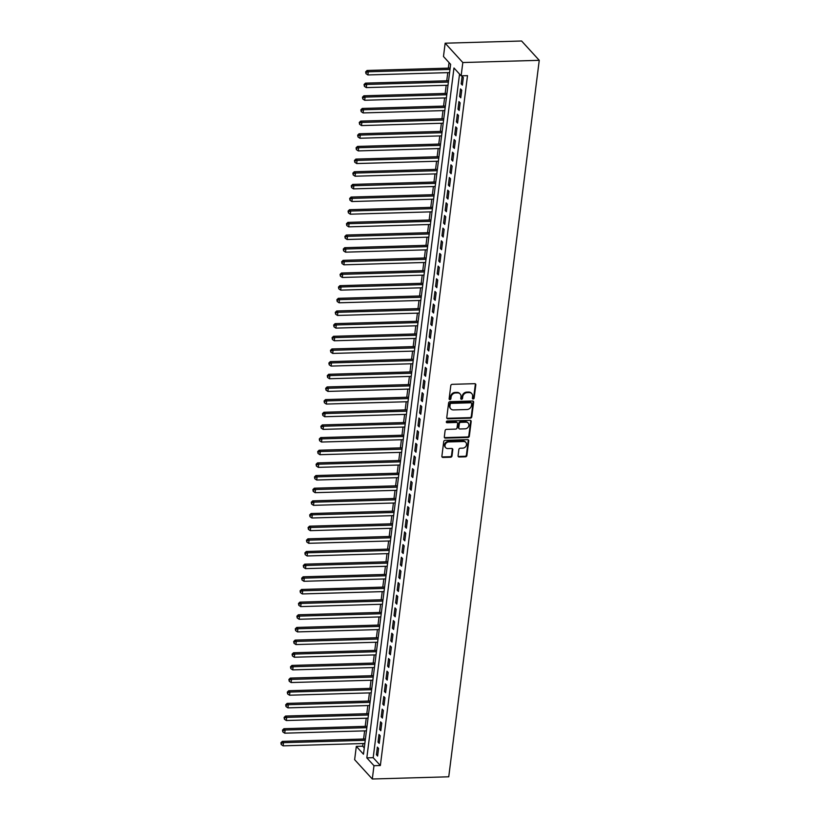 <?xml version="1.0" encoding="UTF-8"?>
<svg xmlns="http://www.w3.org/2000/svg" width="820" height="820" viewBox="0 0 820 820"><rect width="100%" height="100%" fill="white"/><g stroke="black" fill="none" stroke-linecap="round" stroke-linejoin="round"><path stroke-width="1.23" d="M473.15 398.981A0.943 0.81 137.6 0 0 474.134 398.089L475.805 384.887A1.343 1.148 137.6 0 0 474.718 383.678L452.199 384.334A1.343 1.148 137.6 0 0 450.795 385.605L449.124 398.807A0.943 0.81 137.6 0 0 450.877 398.756L451.092 397.054A4.305 3.68 137.6 0 1 455.602 392.954L457.478 392.903A4.305 3.68 137.6 0 1 460.153 393.979A4.305 3.68 137.6 0 1 460.973 396.767L460.758 398.469A0.943 0.81 137.6 0 0 462.511 398.428L462.726 396.716A4.305 3.68 137.6 0 1 467.226 392.626L469.101 392.565A4.305 3.68 137.6 0 1 471.777 393.641A4.305 3.68 137.6 0 1 472.607 396.429L472.392 398.141A0.943 0.81 137.6 0 0 473.15 398.981M472.402 398.417A0.943 0.81 137.6 0 0 473.663 397.567L475.333 384.365A1.343 1.148 137.6 0 0 475.262 383.801M449.145 399.094A0.943 0.81 137.6 0 0 450.405 398.233L450.621 396.531L451.092 397.054M460.768 398.756A0.943 0.81 137.6 0 0 462.029 397.905L462.244 396.193L462.726 396.716M458.072 455.776A1.343 1.148 137.6 0 0 459.159 456.986L465.473 456.801A1.343 1.148 137.6 0 0 466.887 455.52L468.732 440.863A1.343 1.148 137.6 0 0 467.646 439.653L445.137 440.299A1.343 1.148 137.6 0 0 443.722 441.58L441.877 456.248A1.343 1.148 137.6 0 0 442.964 457.447L450.59 457.232A1.343 1.148 137.6 0 0 452.005 455.951L452.794 449.678A1.343 1.148 137.6 0 0 451.697 448.468L447.915 448.581A3.598 3.075 137.6 0 1 445.68 447.679A3.598 3.075 137.6 0 1 445.404 444.081A3.598 3.075 137.6 0 1 448.755 441.929L463.577 441.508A3.598 3.075 137.6 0 1 465.811 442.4A3.598 3.075 137.6 0 1 466.088 446.008A3.598 3.075 137.6 0 1 462.736 448.15L460.266 448.222A1.343 1.148 137.6 0 0 458.862 449.503L458.072 455.776M459.548 74.087L373.192 757.69L380.357 765.521L373.981 765.706L372.3 779L448.745 776.796L539.252 60.321L521.592 41L445.157 43.204L443.476 56.498L450.631 64.339L363.485 754.216L356.321 746.384L354.64 759.679L372.3 779M380.357 765.521L467.502 75.645L461.137 75.829L462.818 62.535L539.252 60.321M470.362 418.159A1.343 1.148 137.6 0 0 471.766 416.878L473.622 402.22A1.343 1.148 137.6 0 0 472.525 401.011L450.016 401.667A1.343 1.148 137.6 0 0 448.612 402.938L446.756 417.606A1.343 1.148 137.6 0 0 447.853 418.805L470.362 418.159L469.88 417.636A1.343 1.148 137.6 0 0 471.285 416.355L473.14 401.697A1.343 1.148 137.6 0 0 473.068 401.134M471.172 421.541L469.327 436.199A1.343 1.148 137.6 0 1 467.912 437.48L445.404 438.126A1.343 1.148 137.6 0 1 444.317 436.927L445.106 430.643A1.343 1.148 137.6 0 1 446.51 429.372L455.643 429.106A1.343 1.148 137.6 0 0 457.047 427.825L457.58 423.663A1.343 1.148 137.6 0 0 456.484 422.454L446.982 422.731A0.943 0.81 137.6 0 1 447.197 420.998L470.085 420.332A1.343 1.148 137.6 0 1 471.172 421.541L470.7 421.019L468.845 435.676L469.327 436.199M462.367 85.147L463.331 77.551L462.131 76.25L461.178 83.845L462.367 85.147M460.768 97.805L461.732 90.21L460.532 88.908L459.579 96.493L460.768 97.805M459.169 110.464L460.133 102.869L458.933 101.557L457.98 109.152L459.169 110.464M457.57 123.123L458.534 115.528L457.334 114.216L456.381 121.811L457.57 123.123M455.971 135.782L456.935 128.186L455.735 126.874L454.782 134.47L455.971 135.782M454.372 148.44L455.336 140.845L454.136 139.533L453.173 147.128L454.372 148.44M452.773 161.099L453.737 153.504L452.537 152.192L451.574 159.787L452.773 161.099M451.174 173.758L452.138 166.163L450.938 164.851L449.975 172.446L451.174 173.758M449.575 186.417L450.529 178.821L449.339 177.51L448.376 185.105L449.575 186.417M447.976 199.075L448.929 191.48L447.74 190.168L446.777 197.763L447.976 199.075M446.377 211.734L447.33 204.139L446.141 202.827L445.178 210.422L446.377 211.734M444.778 224.393L445.731 216.798L444.542 215.486L443.579 223.081L444.778 224.393M443.179 237.052L444.132 229.457L442.943 228.144L441.98 235.74L443.179 237.052M441.58 249.7L442.533 242.115L441.344 240.803L440.381 248.398L441.58 249.7M439.981 262.359L440.934 254.764L439.745 253.462L438.782 261.057L439.981 262.359M438.382 275.018L439.335 267.422L438.146 266.121L437.183 273.716L438.382 275.018M436.783 287.676L437.736 280.081L436.547 278.779L435.584 286.375L436.783 287.676M435.184 300.335L436.137 292.74L434.948 291.438L433.985 299.034L435.184 300.335M433.585 312.994L434.538 305.399L433.349 304.097L432.386 311.692L433.585 312.994M431.986 325.653L432.939 318.058L431.75 316.756L430.787 324.351L431.986 325.653M430.387 338.311L431.34 330.716L430.151 329.414L429.188 337.01L430.387 338.311M428.788 350.97L429.741 343.375L428.553 342.073L427.589 349.668L428.788 350.97M427.189 363.629L428.142 356.034L426.953 354.732L425.99 362.327L427.189 363.629M425.59 376.288L426.543 368.692L425.354 367.391L424.391 374.986L425.59 376.288M423.991 388.946L424.944 381.351L423.755 380.049L422.792 387.645L423.991 388.946M422.392 401.605L423.345 394.01L422.156 392.708L421.193 400.303L422.392 401.605M420.793 414.264L421.746 406.669L420.557 405.367L419.594 412.962L420.793 414.264M419.194 426.923L420.147 419.327L418.958 418.026L417.995 425.621L419.194 426.923M417.595 439.581L418.548 431.986L417.359 430.684L416.396 438.28L417.595 439.581M415.996 452.24L416.949 444.645L415.76 443.343L414.797 450.938L415.996 452.24M414.397 464.899L415.351 457.304L414.161 456.002L413.198 463.597L414.397 464.899M412.798 477.558L413.751 469.962L412.562 468.661L411.599 476.246L412.798 477.558M411.199 490.216L412.152 482.621L410.963 481.309L410 488.904L411.199 490.216M409.6 502.875L410.553 495.28L409.364 493.968L408.401 501.563L409.6 502.875M408.001 515.534L408.954 507.939L407.765 506.627L406.802 514.222L408.001 515.534M406.402 528.193L407.356 520.597L406.166 519.285L405.203 526.881L406.402 528.193M404.803 540.851L405.756 533.256L404.567 531.944L403.604 539.539L404.803 540.851M403.204 553.51L404.157 545.915L402.968 544.603L402.005 552.198L403.204 553.51M401.605 566.169L402.558 558.574L401.369 557.262L400.406 564.857L401.605 566.169M399.996 578.828L400.959 571.232L399.77 569.92L398.807 577.516L399.996 578.828M398.397 591.486L399.36 583.891L398.171 582.579L397.208 590.174L398.397 591.486M396.798 604.145L397.761 596.55L396.572 595.238L395.609 602.833L396.798 604.145M395.199 616.804L396.162 609.209L394.973 607.897L394.01 615.492L395.199 616.804M393.6 629.452L394.563 621.867L393.374 620.555L392.411 628.151L393.6 629.452M392.001 642.111L392.964 634.516L391.776 633.214L390.812 640.809L392.001 642.111M390.402 654.77L391.365 647.175L390.176 645.873L389.213 653.468L390.402 654.77M388.803 667.429L389.766 659.833L388.577 658.532L387.614 666.127L388.803 667.429M387.204 680.087L388.167 672.492L386.978 671.191L386.015 678.786L387.204 680.087M385.605 692.746L386.568 685.151L385.38 683.849L384.416 691.444L385.605 692.746M384.006 705.405L384.969 697.81L383.78 696.508L382.817 704.103L384.006 705.405M382.407 718.064L383.37 710.468L382.181 709.167L381.218 716.762L382.407 718.064M380.808 730.722L381.771 723.127L380.582 721.825L379.619 729.421L380.808 730.722M379.209 743.381L380.172 735.786L378.983 734.484L378.02 742.079L379.209 743.381M377.384 747.143L376.421 754.738L377.61 756.04L378.573 748.445L377.384 747.143M449.053 62.597L448.355 68.132M447.781 72.642L446.756 80.79M446.182 85.3L445.157 93.449M444.583 97.959L443.558 106.108M442.984 110.618L441.959 118.767M441.385 123.277L440.36 131.425M439.786 135.925L438.761 144.074M438.187 148.584L437.162 156.733M436.588 161.243L435.563 169.391M434.989 173.901L433.964 182.05M433.39 186.56L432.365 194.709M431.791 199.219L430.766 207.368M430.192 211.878L429.167 220.026M428.593 224.536L427.568 232.685M426.994 237.195L425.969 245.344M425.395 249.854L424.37 258.003M423.796 262.513L422.771 270.661M422.197 275.171L421.172 283.32M420.598 287.83L419.573 295.979M418.999 300.489L417.964 308.638M417.4 313.148L416.365 321.296M415.801 325.806L414.766 333.955M414.202 338.465L413.167 346.614M412.603 351.124L411.568 359.273M411.005 363.783L409.969 371.931M409.405 376.441L408.37 384.59M407.806 389.1L406.771 397.249M406.207 401.759L405.172 409.908M404.608 414.418L403.573 422.566M403.009 427.077L401.974 435.225M401.41 439.735L400.375 447.884M399.811 452.394L398.776 460.543M398.212 465.053L397.177 473.202M396.613 477.711L395.578 485.86M395.014 490.37L393.979 498.519M393.415 503.029L392.38 511.178M391.816 515.678L390.781 523.826M390.217 528.336L389.182 536.485M388.618 540.995L387.583 549.144M387.019 553.654L385.984 561.803M385.42 566.312L384.385 574.461M383.821 578.971L382.786 587.12M382.222 591.63L381.187 599.779M380.623 604.289L379.588 612.438M379.024 616.947L377.989 625.096M377.425 629.606L376.39 637.755M375.827 642.265L374.791 650.414M374.227 654.924L373.192 663.072M372.628 667.582L371.593 675.731M371.029 680.241L369.994 688.39M369.43 692.9L368.395 701.049M367.832 705.559L366.796 713.707M366.232 718.217L365.197 726.366M364.623 730.876L363.598 739.025M363.024 743.535L362.696 746.2L364.275 747.932M362.696 746.2L356.321 746.384M461.137 75.829L453.972 67.988L366.827 757.875L373.981 765.706M462.818 62.535L445.157 43.204M373.192 757.69L366.827 757.875M461.178 83.845L462.541 83.804M459.579 96.493L460.942 96.463M457.98 109.152L459.343 109.121M456.381 121.811L457.744 121.78M454.782 134.47L456.145 134.439M453.173 147.128L454.546 147.098M451.574 159.787L452.937 159.746M449.975 172.446L451.338 172.405M448.376 185.105L449.739 185.064M446.777 197.763L448.14 197.722M445.178 210.422L446.541 210.381M443.579 223.081L444.942 223.04M441.98 235.74L443.343 235.699M440.381 248.398L441.744 248.357M438.782 261.057L440.145 261.016M437.183 273.716L438.546 273.675M435.584 286.375L436.947 286.334M433.985 299.034L435.348 298.992M432.386 311.692L433.749 311.651M430.787 324.351L432.15 324.31M429.188 337.01L430.551 336.969M427.589 349.668L428.952 349.627M425.99 362.327L427.353 362.286M424.391 374.986L425.754 374.945M422.792 387.645L424.155 387.604M421.193 400.303L422.556 400.262M419.594 412.962L420.957 412.921M417.995 425.621L419.358 425.58M416.396 438.28L417.759 438.239M414.797 450.938L416.16 450.897M413.198 463.597L414.561 463.556M411.599 476.246L412.962 476.215M410 488.904L411.363 488.874M408.401 501.563L409.764 501.532M406.802 514.222L408.165 514.191M405.203 526.881L406.566 526.85M403.604 539.539L404.967 539.499M402.005 552.198L403.368 552.157M400.406 564.857L401.769 564.816M398.807 577.516L400.17 577.475M397.208 590.174L398.571 590.133M395.609 602.833L396.972 602.792M394.01 615.492L395.373 615.451M392.411 628.151L393.774 628.11M390.812 640.809L392.175 640.768M389.213 653.468L390.576 653.427M387.614 666.127L388.977 666.086M386.015 678.786L387.378 678.745M384.416 691.444L385.779 691.403M382.817 704.103L384.18 704.062M381.218 716.762L382.581 716.721M379.619 729.421L380.982 729.38M378.02 742.079L379.383 742.038M376.421 754.738L377.784 754.697M471.777 393.641L471.305 393.118A4.305 3.68 137.6 0 0 468.63 392.042L469.101 392.565M462.244 396.193A4.305 3.68 137.6 0 1 466.754 392.103L468.63 392.042M460.153 393.979L459.671 393.457A4.305 3.68 137.6 0 0 456.996 392.38L457.478 392.903M450.621 396.531A4.305 3.68 137.6 0 1 455.12 392.431L456.996 392.38M446.818 418.169A1.343 1.148 137.6 0 0 447.371 418.282L469.88 417.636M471.695 403.635A0.943 0.81 137.6 0 0 470.926 402.794L451.174 403.358A0.943 0.81 137.6 0 0 450.19 404.26L449.954 406.054A4.305 3.68 137.6 0 0 450.785 408.842A4.305 3.68 137.6 0 0 453.46 409.918L466.959 409.529A4.305 3.68 137.6 0 0 471.469 405.439L471.695 403.635M471.51 403.03L471.039 402.507A0.943 0.81 137.6 0 0 470.454 402.271L470.926 402.794M450.785 408.842L450.303 408.319A4.305 3.68 137.6 0 1 449.483 405.541L449.708 403.737A0.943 0.81 137.6 0 1 450.692 402.835L470.454 402.271M444.378 437.49A1.343 1.148 137.6 0 0 444.932 437.603L467.441 436.957A1.343 1.148 137.6 0 0 468.845 435.676M457.314 422.792L456.842 422.269A1.343 1.148 137.6 0 0 456.002 421.941L446.5 422.208L446.982 422.731M465.114 428.829A3.598 3.075 137.6 0 0 468.466 426.687A3.598 3.075 137.6 0 0 468.189 423.079A3.598 3.075 137.6 0 0 465.955 422.187L460.737 422.341A1.343 1.148 137.6 0 0 459.323 423.612L458.8 427.773A1.343 1.148 137.6 0 0 459.897 428.983L465.114 428.829M468.189 423.079L467.718 422.556A3.598 3.075 137.6 0 0 465.473 421.664L465.955 422.187M459.056 428.645L458.585 428.122A1.343 1.148 137.6 0 1 458.329 427.251L458.851 423.089A1.343 1.148 137.6 0 1 460.256 421.818L465.473 421.664M470.7 421.019A1.343 1.148 137.6 0 0 470.629 420.455M465.811 442.4L465.34 441.877A3.598 3.075 137.6 0 0 463.095 440.986L463.577 441.508M445.68 447.679L445.209 447.156A3.598 3.075 137.6 0 1 444.932 443.558A3.598 3.075 137.6 0 1 448.284 441.406L463.095 440.986M441.939 456.812A1.343 1.148 137.6 0 0 442.492 456.924L450.118 456.709A1.343 1.148 137.6 0 0 451.523 455.428L452.322 449.155A1.343 1.148 137.6 0 0 452.25 448.591M458.134 456.34A1.343 1.148 137.6 0 0 458.687 456.463L465.001 456.279A1.343 1.148 137.6 0 0 466.406 454.997L468.261 440.34A1.343 1.148 137.6 0 0 468.189 439.776M450.159 68.081L367.073 70.479L368.272 71.781L367.872 74.948L449.596 72.59M449.995 69.423L368.272 71.781L366.13 72.385L365.659 71.863L365.976 73.656L366.13 72.385M367.872 74.948L365.976 73.656M365.659 71.863L367.073 70.479M448.56 80.739L365.474 83.138L366.673 84.439L366.273 87.607L447.997 85.249M448.396 82.082L366.673 84.439L364.531 85.044L364.059 84.521L364.377 86.315L364.531 85.044M366.273 87.607L364.377 86.315M364.059 84.521L365.474 83.138M446.961 93.398L363.875 95.796L365.074 97.098L364.674 100.265L446.398 97.898M446.797 94.741L365.074 97.098L362.932 97.703L362.46 97.18L362.778 98.974L362.932 97.703M364.674 100.265L362.778 98.974M362.46 97.18L363.875 95.796M445.362 106.046L362.276 108.455L363.475 109.757L363.075 112.924L444.799 110.556M445.198 107.399L363.475 109.757L361.333 110.362L360.861 109.839L361.179 111.633L361.333 110.362M363.075 112.924L361.179 111.633M360.861 109.839L362.276 108.455M443.763 118.705L360.677 121.114L361.876 122.416L361.476 125.583L443.2 123.215M443.599 120.058L361.876 122.416L359.734 123.02L359.262 122.498L359.58 124.291L359.734 123.02M361.476 125.583L359.58 124.291M359.262 122.498L360.677 121.114M442.164 131.364L359.078 133.773L360.277 135.075L359.877 138.242L441.601 135.874M442 132.717L360.277 135.075L358.135 135.679L357.663 135.156L357.981 136.95L358.135 135.679M359.877 138.242L357.981 136.95M357.663 135.156L359.078 133.773M440.565 144.023L357.479 146.431L358.678 147.733L358.279 150.9L440.002 148.533M440.401 145.376L358.678 147.733L356.536 148.338L356.064 147.815L356.382 149.609L356.536 148.338M358.279 150.9L356.382 149.609M356.064 147.815L357.479 146.431M438.966 156.681L355.88 159.09L357.079 160.392L356.679 163.559L438.403 161.191M438.803 158.034L357.079 160.392L354.937 160.997L354.465 160.474L354.783 162.268L354.937 160.997M356.679 163.559L354.783 162.268M354.465 160.474L355.88 159.09M437.367 169.34L354.281 171.749L355.48 173.051L355.08 176.218L436.804 173.85M437.203 170.693L355.48 173.051L353.338 173.655L352.866 173.133L353.184 174.916L353.338 173.655M355.08 176.218L353.184 174.916M352.866 173.133L354.281 171.749M435.768 181.999L352.682 184.397L353.881 185.709L353.481 188.877L435.205 186.509M435.604 183.352L353.881 185.709L351.739 186.314L351.267 185.791L351.585 187.575L351.739 186.314M353.481 188.877L351.585 187.575M351.267 185.791L352.682 184.397M434.169 194.658L351.083 197.056L352.282 198.368L351.882 201.535L433.606 199.168M434.005 196L352.282 198.368L350.14 198.973L349.668 198.45L349.986 200.234L350.14 198.973M351.882 201.535L349.986 200.234M349.668 198.45L351.083 197.056M432.57 207.316L349.484 209.715L350.683 211.027L350.284 214.194L432.007 211.826M432.406 208.659L350.683 211.027L348.541 211.632L348.069 211.109L348.387 212.892L348.541 211.632M350.284 214.194L348.387 212.892M348.069 211.109L349.484 209.715M430.971 219.975L347.885 222.374L349.084 223.686L348.684 226.853L430.408 224.485M430.807 221.318L349.084 223.686L346.942 224.29L346.47 223.768L346.788 225.551L346.942 224.29M348.684 226.853L346.788 225.551M346.47 223.768L347.885 222.374M429.372 232.634L346.286 235.032L347.485 236.344L347.085 239.501L428.809 237.144M429.208 233.977L347.485 236.344L345.343 236.949L344.871 236.426L345.189 238.21L345.343 236.949M347.085 239.501L345.189 238.21M344.871 236.426L346.286 235.032M427.773 245.293L344.687 247.691L345.886 249.003L345.486 252.16L427.21 249.803M427.609 246.635L345.886 249.003L343.744 249.608L343.272 249.085L343.59 250.869L343.744 249.608M345.486 252.16L343.59 250.869M343.272 249.085L344.687 247.691M426.174 257.951L343.088 260.35L344.287 261.662L343.887 264.819L425.611 262.462M426.01 259.294L344.287 261.662L342.145 262.267L341.673 261.744L341.991 263.527L342.145 262.267M343.887 264.819L341.991 263.527M341.673 261.744L343.088 260.35M424.575 270.61L341.489 273.009L342.678 274.321L342.278 277.478L424.012 275.12M424.411 271.953L342.678 274.321L340.546 274.925L340.074 274.403L340.392 276.186L340.546 274.925M342.278 277.478L340.392 276.186M340.074 274.403L341.489 273.009M422.976 283.269L339.89 285.667L341.079 286.979L340.679 290.136L422.413 287.779M422.812 284.612L341.079 286.979L338.947 287.584L338.476 287.061L338.793 288.845L338.947 287.584M340.679 290.136L338.793 288.845M338.476 287.061L339.89 285.667M421.377 295.928L338.291 298.326L339.48 299.638L339.08 302.795L420.803 300.438M421.213 297.27L339.48 299.638L337.348 300.243L336.877 299.72L337.194 301.504L337.348 300.243M339.08 302.795L337.194 301.504M336.877 299.72L338.291 298.326M419.779 308.587L336.692 310.985L337.881 312.297L337.481 315.454L419.204 313.096M419.604 309.929L337.881 312.297L335.749 312.902L335.277 312.379L335.595 314.162L335.749 312.902M337.481 315.454L335.595 314.162M335.277 312.379L336.692 310.985M418.179 321.245L335.093 323.644L336.282 324.956L335.882 328.113L417.606 325.755M418.005 322.588L336.282 324.956L334.15 325.56L333.678 325.038L333.996 326.821L334.15 325.56M335.882 328.113L333.996 326.821M333.678 325.038L335.093 323.644M416.58 333.904L333.494 336.303L334.683 337.604L334.283 340.771L416.006 338.414M416.406 335.247L334.683 337.604L332.551 338.219L332.079 337.696L332.397 339.48L332.551 338.219M334.283 340.771L332.397 339.48M332.079 337.696L333.494 336.303M414.981 346.563L331.895 348.961L333.084 350.263L332.684 353.43L414.407 351.073M414.807 347.905L333.084 350.263L330.952 350.878L330.481 350.355L330.798 352.139L330.952 350.878M332.684 353.43L330.798 352.139M330.481 350.355L331.895 348.961M413.382 359.221L330.296 361.62L331.485 362.922L331.085 366.089L412.808 363.731M413.208 360.564L331.485 362.922L329.353 363.526L328.881 363.014L329.199 364.797L329.353 363.526M331.085 366.089L329.199 364.797M328.881 363.014L330.296 361.62M411.783 371.88L328.697 374.279L329.886 375.58L329.486 378.748L411.209 376.39M411.609 373.223L329.886 375.58L327.754 376.185L327.282 375.673L327.6 377.456L327.754 376.185M329.486 378.748L327.6 377.456M327.282 375.673L328.697 374.279M410.184 384.539L327.098 386.937L328.287 388.239L327.887 391.406L409.61 389.049M410.01 385.882L328.287 388.239L326.155 388.844L325.683 388.321L326.001 390.115L326.155 388.844M327.887 391.406L326.001 390.115M325.683 388.321L327.098 386.937M408.585 397.198L325.499 399.596L326.688 400.898L326.288 404.065L408.011 401.708M408.411 398.54L326.688 400.898L324.556 401.503L324.084 400.98L324.402 402.774L324.556 401.503M326.288 404.065L324.402 402.774M324.084 400.98L325.499 399.596M406.986 409.856L323.9 412.255L325.089 413.557L324.689 416.724L406.412 414.366M406.812 411.199L325.089 413.557L322.957 414.161L322.486 413.639L322.803 415.432L322.957 414.161M324.689 416.724L322.803 415.432M322.486 413.639L323.9 412.255M405.387 422.515L322.301 424.914L323.49 426.215L323.09 429.383L404.813 427.025M405.213 423.858L323.49 426.215L321.358 426.82L320.886 426.297L321.204 428.091L321.358 426.82M323.09 429.383L321.204 428.091M320.886 426.297L322.301 424.914M403.788 435.174L320.702 437.572L321.891 438.874L321.491 442.041L403.214 439.684M403.614 436.517L321.891 438.874L319.759 439.479L319.287 438.956L319.605 440.75L319.759 439.479M321.491 442.041L319.605 440.75M319.287 438.956L320.702 437.572M402.189 447.833L319.103 450.231L320.292 451.533L319.892 454.7L401.615 452.343M402.015 449.175L320.292 451.533L318.16 452.138L317.688 451.615L318.006 453.409L318.16 452.138M319.892 454.7L318.006 453.409M317.688 451.615L319.103 450.231M400.59 460.491L317.504 462.89L318.693 464.192L318.293 467.359L400.016 465.001M400.416 461.834L318.693 464.192L316.561 464.796L316.089 464.274L316.397 466.067L316.561 464.796M318.293 467.359L316.397 466.067M316.089 464.274L317.504 462.89M398.991 473.15L315.905 475.549L317.094 476.851L316.694 480.018L398.417 477.65M398.817 474.493L317.094 476.851L314.962 477.455L314.49 476.932L314.798 478.726L314.962 477.455M316.694 480.018L314.798 478.726M314.49 476.932L315.905 475.549M397.392 485.799L314.306 488.207L315.495 489.509L315.095 492.676L396.818 490.309M397.218 487.152L315.495 489.509L313.363 490.114L312.891 489.591L313.199 491.385L313.363 490.114M315.095 492.676L313.199 491.385M312.891 489.591L314.306 488.207M395.793 498.457L312.707 500.866L313.896 502.168L313.496 505.335L395.219 502.967M395.619 499.81L313.896 502.168L311.764 502.773L311.282 502.25L311.6 504.044L311.764 502.773M313.496 505.335L311.6 504.044M311.282 502.25L312.707 500.866M394.194 511.116L311.108 513.525L312.297 514.827L311.897 517.994L393.62 515.626M394.02 512.469L312.297 514.827L310.165 515.431L309.683 514.909L310.001 516.702L310.165 515.431M311.897 517.994L310.001 516.702M309.683 514.909L311.108 513.525M392.595 523.775L309.509 526.184L310.698 527.486L310.298 530.653L392.021 528.285M392.421 525.128L310.698 527.486L308.566 528.09L308.084 527.567L308.402 529.361L308.566 528.09M310.298 530.653L308.402 529.361M308.084 527.567L309.509 526.184M390.996 536.434L307.91 538.842L309.099 540.144L308.699 543.311L390.422 540.944M390.822 537.787L309.099 540.144L306.967 540.749L306.485 540.226L306.803 542.02L306.967 540.749M308.699 543.311L306.803 542.02M306.485 540.226L307.91 538.842M389.397 549.092L306.311 551.501L307.5 552.803L307.1 555.97L388.823 553.602M389.223 550.445L307.5 552.803L305.368 553.408L304.886 552.885L305.204 554.668L305.368 553.408M307.1 555.97L305.204 554.668M304.886 552.885L306.311 551.501M387.798 561.751L304.712 564.16L305.901 565.462L305.501 568.629L387.224 566.261M387.624 563.104L305.901 565.462L303.769 566.066L303.287 565.544L303.605 567.327L303.769 566.066M305.501 568.629L303.605 567.327M303.287 565.544L304.712 564.16M386.199 574.41L303.113 576.808L304.302 578.12L303.902 581.288L385.625 578.92M386.025 575.753L304.302 578.12L302.17 578.725L301.688 578.202L302.006 579.986L302.17 578.725M303.902 581.288L302.006 579.986M301.688 578.202L303.113 576.808M384.601 587.069L301.514 589.467L302.703 590.779L302.303 593.947L384.026 591.579M384.426 588.411L302.703 590.779L300.571 591.384L300.089 590.861L300.407 592.645L300.571 591.384M302.303 593.947L300.407 592.645M300.089 590.861L301.514 589.467M383.001 599.727L299.915 602.126L301.104 603.438L300.704 606.605L382.428 604.237M382.827 601.07L301.104 603.438L298.972 604.043L298.49 603.52L298.808 605.303L298.972 604.043M300.704 606.605L298.808 605.303M298.49 603.52L299.915 602.126M381.402 612.386L298.316 614.785L299.505 616.097L299.105 619.264L380.828 616.896M381.228 613.729L299.505 616.097L297.373 616.701L296.891 616.179L297.209 617.962L297.373 616.701M299.105 619.264L297.209 617.962M296.891 616.179L298.316 614.785M379.803 625.045L296.717 627.443L297.906 628.755L297.506 631.912L379.229 629.555M379.629 626.388L297.906 628.755L295.774 629.36L295.292 628.837L295.61 630.621L295.774 629.36M297.506 631.912L295.61 630.621M295.292 628.837L296.717 627.443M378.204 637.704L295.118 640.102L296.307 641.414L295.907 644.571L377.63 642.214M378.03 639.047L296.307 641.414L294.175 642.019L293.693 641.496L294.011 643.28L294.175 642.019M295.907 644.571L294.011 643.28M293.693 641.496L295.118 640.102M376.606 650.362L293.519 652.761L294.708 654.073L294.308 657.23L376.031 654.872M376.431 651.705L294.708 654.073L292.576 654.678L292.094 654.155L292.412 655.938L292.576 654.678M294.308 657.23L292.412 655.938M292.094 654.155L293.519 652.761M375.006 663.021L291.92 665.42L293.109 666.732L292.709 669.889L374.433 667.531M374.832 664.364L293.109 666.732L290.977 667.336L290.495 666.814L290.813 668.597L290.977 667.336M292.709 669.889L290.813 668.597M290.495 666.814L291.92 665.42M373.407 675.68L290.321 678.078L291.51 679.39L291.11 682.547L372.833 680.19M373.233 677.023L291.51 679.39L289.378 679.995L288.896 679.472L289.214 681.256L289.378 679.995M291.11 682.547L289.214 681.256M288.896 679.472L290.321 678.078M371.808 688.339L288.722 690.737L289.911 692.049L289.511 695.206L371.234 692.849M371.634 689.681L289.911 692.049L287.779 692.654L287.297 692.131L287.615 693.915L287.779 692.654M289.511 695.206L287.615 693.915M287.297 692.131L288.722 690.737M370.209 700.997L287.123 703.396L288.312 704.708L287.912 707.865L369.635 705.507M370.035 702.34L288.312 704.708L286.18 705.313L285.698 704.79L286.016 706.573L286.18 705.313M287.912 707.865L286.016 706.573M285.698 704.79L287.123 703.396M368.61 713.656L285.524 716.055L286.713 717.356L286.313 720.524L368.036 718.166M368.436 714.999L286.713 717.356L284.581 717.971L284.099 717.449L284.417 719.232L284.581 717.971M286.313 720.524L284.417 719.232M284.099 717.449L285.524 716.055M367.011 726.315L283.925 728.713L285.114 730.015L284.714 733.182L366.437 730.825M366.837 727.658L285.114 730.015L282.982 730.63L282.5 730.107L282.818 731.891L282.982 730.63M284.714 733.182L282.818 731.891M282.5 730.107L283.925 728.713M365.412 738.974L282.326 741.372L283.515 742.674L283.115 745.841L364.838 743.484M365.238 740.316L283.515 742.674L281.383 743.289L280.901 742.766L281.219 744.55L281.383 743.289M283.115 745.841L281.219 744.55M280.901 742.766L282.326 741.372M473.663 397.567L474.134 398.089M450.405 398.233L450.877 398.756M462.029 397.905L462.511 398.428M466.754 392.103L467.226 392.626M455.12 392.431L455.602 392.954M475.333 384.365L475.805 384.887M447.371 418.282L447.853 418.805M473.14 401.697L473.622 402.22M471.285 416.355L471.766 416.878M450.692 402.835L451.174 403.358M449.708 403.737L450.19 404.26M449.483 405.541L449.954 406.054M467.441 436.957L467.912 437.48M444.932 437.603L445.404 438.126M456.002 421.941L456.484 422.454M460.256 421.818L460.737 422.341M458.851 423.089L459.323 423.612M458.329 427.251L458.8 427.773M448.284 441.406L448.755 441.929M452.322 449.155L452.794 449.678M451.523 455.428L452.005 455.951M450.118 456.709L450.59 457.232M442.492 456.924L442.964 457.447M468.261 440.34L468.732 440.863M466.406 454.997L466.887 455.52M465.001 456.279L465.473 456.801M458.687 456.463L459.159 456.986"/></g></svg>
